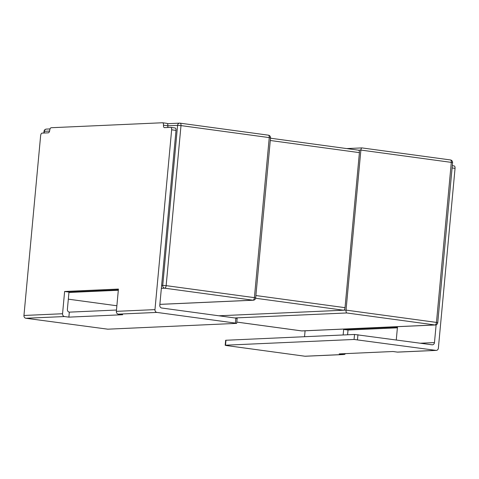 <?xml version="1.0" encoding="UTF-8"?>
<svg xmlns="http://www.w3.org/2000/svg" width="479" height="479" viewBox="0 0 479 479"><rect width="100%" height="100%" fill="white"/><g stroke="black" fill="none" stroke-linecap="round" stroke-linejoin="round"><path stroke-width="0.72" d="M454.05 165.92A2.515 1.221 97.7 0 1 454.158 165.926A2.515 1.221 97.7 0 1 455.05 168.363L438.369 348.173A2.515 2.191 87.4 0 1 436.303 350.394A2.515 2.191 87.4 0 1 435.956 350.377L354.065 339.461L354.526 334.462L432.064 344.79A2.515 2.191 -92.6 0 0 432.405 344.802A2.515 2.191 -92.6 0 0 434.471 342.587L436.124 324.822M397.396 327.828L348.023 330.031L347.58 334.773M345.467 353.628A2.515 2.191 -92.6 0 1 343.886 354.52L305.279 356.244A2.515 2.191 -92.6 0 1 304.937 356.226L226.459 345.551L225.184 345.263L225.651 340.27L354.526 334.462M304.542 336.695L305.087 330.797M343.886 354.52A2.515 2.191 -92.6 0 1 343.545 354.502L339.186 353.909L392.99 351.508L397.348 352.101A2.515 2.191 87.4 0 0 397.696 352.119L436.303 350.394M225.974 340.204L225.513 345.197L354.065 339.461M225.513 345.197L225.184 345.263M396.271 339.922L397.468 327.037L343.665 329.438L343.15 334.971M166.836 123.348A2.515 1.221 97.7 0 1 166.943 123.354A2.515 1.221 97.7 0 1 167.842 125.791A2.515 1.221 -82.3 0 0 168.015 127.486M171.65 129.809L154.968 309.62A2.515 2.191 87.4 0 0 156.92 312.416L235.399 323.091L235.86 318.098L161.74 308.015A2.515 2.191 -92.6 0 1 159.794 305.219L176.009 130.402L171.65 129.809A2.515 1.221 -82.3 0 0 170.758 127.372A2.515 1.221 -82.3 0 0 170.65 127.366L164.483 127.642A2.515 1.221 97.7 0 1 164.375 127.636A2.515 1.221 97.7 0 1 163.477 125.199A2.515 1.221 -82.3 0 0 162.585 122.762A2.515 1.221 -82.3 0 0 162.477 122.756L51.193 127.725A2.515 1.221 -82.3 0 0 49.732 130.276A2.515 1.221 97.7 0 1 48.265 132.833L42.098 133.108A2.515 1.221 -82.3 0 0 40.631 135.659L23.95 315.469L62.557 313.745A2.515 2.191 87.4 0 0 64.503 316.541L68.868 317.134L122.672 314.733L118.313 314.14A2.515 2.191 -92.6 0 1 116.361 311.344L118.427 289.071L64.623 291.477L62.557 313.745M236.794 322.074L301.77 330.911L435.004 324.966L346.748 312.961C346.191 312.589 345.952 311.637 346.036 310.111L360.879 150.071C361.082 148.586 361.471 147.873 362.058 147.927L450.422 159.938A2.515 1.221 97.7 0 1 451.314 162.375L360.879 150.071L358.466 150.178M218.879 315.787L343.569 310.218L255.624 298.255M175.009 127.959A2.515 1.221 97.7 0 1 175.116 127.965A2.515 1.221 97.7 0 1 176.009 130.402M255.9 295.543L345.03 307.668L359.412 152.627L270.282 140.497M345.03 307.668A2.515 1.221 97.7 0 1 343.569 310.218L346.036 310.111L436.471 322.415L451.314 162.375L452.583 162.662A2.515 2.515 0 0 0 450.422 159.938A2.515 1.221 97.7 0 0 450.314 159.932M358.412 150.184A2.515 1.221 97.7 0 1 358.52 150.184A2.515 1.221 97.7 0 1 359.412 152.627M346.712 148.58L361.974 147.903M116.487 310.033L69.329 312.14A2.515 2.191 -92.6 0 1 67.383 309.344L68.982 292.07L118.355 289.867M235.86 318.098L237.135 318.385L236.668 323.379L235.399 323.091M64.503 316.541L25.896 318.266L107.793 329.181L236.668 323.379M25.896 318.266A2.515 2.191 -92.6 0 1 23.95 315.469M69.329 312.14L68.868 317.134M68.982 292.07L64.623 291.477M343.665 329.438L348.023 330.031M397.348 352.101L435.956 350.377M304.937 356.226L343.545 354.502M420.478 343.215L434.471 342.587M116.361 311.344L154.968 309.62M156.92 312.416L118.313 314.14M49.594 131.072L44.349 131.306L44.188 133.012M268.246 135.162A2.515 1.221 97.7 0 1 268.354 135.168A2.515 1.221 97.7 0 1 269.252 137.605L180.996 125.6L166.147 285.64L254.403 297.645L269.252 137.605L270.521 137.892L255.672 297.932L254.403 297.645A2.515 1.221 97.7 0 1 252.936 300.195L164.686 288.19L161.357 288.34M118.319 290.262L68.946 292.465M116.882 305.77L68.323 299.165L116.882 305.764M159.872 304.351L252.936 300.195A2.515 2.191 -92.6 0 0 253.283 300.213A2.515 2.515 0 0 0 255.672 297.932M346.748 312.961L234.824 317.954M161.627 285.448L162.734 285.394L177.583 125.36L167.842 125.791L163.477 125.199M164.686 288.19A2.515 1.221 -82.3 0 0 166.147 285.64L162.734 285.394A2.515 2.191 -92.6 0 0 164.686 288.19M180.996 125.6A2.515 1.221 -82.3 0 0 180.104 123.163A2.515 1.221 -82.3 0 0 179.996 123.157A2.515 2.191 -92.6 0 0 179.649 123.139A2.515 2.191 -92.6 0 0 177.583 125.36L180.996 125.6M46.415 129.09A2.515 2.515 0 0 0 44.02 131.372L44.349 131.306A2.515 2.191 -92.6 0 1 46.415 129.09L50.05 128.929M437.74 322.702L436.471 322.415A2.515 1.221 -82.3 0 1 435.004 324.966A2.515 2.191 -92.6 0 0 435.345 324.984A2.515 2.515 0 0 0 437.74 322.702L452.583 162.662M302.111 330.929A2.515 2.191 -92.6 0 1 301.77 330.911A2.515 1.221 -82.3 0 1 301.662 330.911A2.515 2.515 0 0 0 302.111 330.929L435.345 324.984M301.554 330.887A2.515 1.221 -82.3 0 0 301.662 330.911L236.788 322.086M455.05 168.363L452.092 167.961M357.939 334.707L357.478 339.701M253.283 300.213L159.872 304.381M167.446 123.684L179.649 123.139A2.515 2.515 0 0 1 180.104 123.163L268.354 135.168A2.515 2.515 0 0 1 270.521 137.892M44.02 131.372L43.87 133.03M175.116 127.965L170.758 127.372M166.943 123.354L162.585 122.762M454.158 165.926L452.308 165.674M358.52 150.184L270.491 138.209"/></g></svg>
